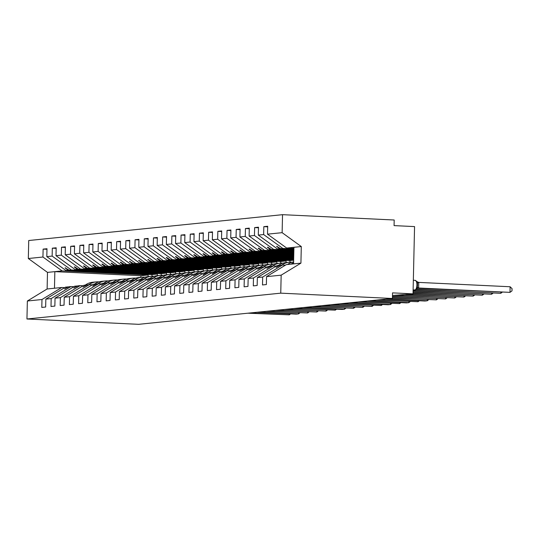 <?xml version="1.0" encoding="UTF-8"?>
<svg xmlns="http://www.w3.org/2000/svg" width="539" height="539" viewBox="0 0 539 539"><rect width="100%" height="100%" fill="white"/><g stroke="black" fill="none" stroke-linecap="round" stroke-linejoin="round"><path stroke-width="0.81" d="M293.917 248.385L286.674 248.041L267.506 234.162L282.126 232.673L282.537 214.677L394.198 220.006L394.07 225.612L414.558 226.589L413.029 293.856L392.54 292.872L392.412 298.478L280.752 293.155L281.163 275.159L266.542 276.648L266.36 284.552L262.5 284.949L262.682 277.046L257.346 277.585L257.164 285.488L253.303 285.886L253.485 277.983L273.239 265.963L276.224 266.104M282.537 214.677L28.729 240.522L28.324 258.511L42.945 257.022L43.12 249.119L46.974 249.301M151.991 276.231L152.025 274.614L65.974 270.511L68.076 270.295L65.091 267.856L69.208 270.18L71.31 269.965L52.142 256.086L52.317 248.183L56.171 248.364M43.12 249.119L46.987 248.728L46.805 256.631L65.974 270.511M28.324 258.511L47.493 272.39L47.115 288.985L61.736 287.496L41.981 299.516L41.799 307.419L45.66 307.021L45.842 299.118L51.178 298.579L70.932 286.559L73.917 286.701M68.554 286.923L65.596 287.098L45.842 299.118M161.181 275.294L161.222 273.677L75.17 269.574L77.272 269.359L74.288 266.92L74.746 266.872L78.404 269.244L80.506 269.028L61.338 255.149L61.513 247.246L65.367 247.428M52.317 248.183L56.184 247.792L56.002 255.695L75.17 269.574M51.178 298.579L50.996 306.482L54.857 306.085L55.039 298.182L60.368 297.643L80.129 285.623L83.114 285.764M77.751 285.993L74.793 286.162L55.039 298.182M170.378 274.358L170.418 272.741L84.367 268.638L86.469 268.422L83.484 265.983L83.943 265.936L87.601 268.307L89.703 268.092L70.528 254.213L70.71 246.31L74.557 246.498M61.513 247.246L65.374 246.855L65.199 254.758L84.367 268.638M60.368 297.643L60.193 305.546L64.053 305.155L64.235 297.245L69.565 296.706L89.326 284.686L92.304 284.828M86.947 285.057L83.99 285.225L64.235 297.245M179.575 273.421L179.615 271.804L93.564 267.701L95.666 267.485L92.681 265.047L93.139 264.999L96.798 267.371L98.9 267.155L79.725 253.276L79.907 245.373L83.754 245.562M70.71 246.31L74.571 245.919L74.395 253.822L93.564 267.701M69.565 296.706L69.39 304.609L73.25 304.218L73.432 296.309L78.761 295.77L98.522 283.75L101.5 283.891M96.144 284.12L93.186 284.289L73.432 296.309M188.771 272.485L188.805 270.868L102.76 266.765L104.862 266.549L101.878 264.11L102.336 264.063L105.988 266.434L108.09 266.219L88.922 252.34L89.103 244.436L92.951 244.625M79.907 245.373L83.767 244.982L83.592 252.885L102.76 266.765M78.761 295.77L78.586 303.673L82.447 303.282L82.622 295.379L87.958 294.833L107.719 282.813L110.697 282.955M105.341 283.184L102.383 283.352L82.622 295.379M197.968 271.548L198.002 269.931L111.957 265.828L114.059 265.612L111.074 263.173L111.533 263.126L115.184 265.498L117.286 265.282L98.118 251.41L98.3 243.5L102.147 243.689M89.103 244.436L92.964 244.046L92.782 251.949L111.957 265.828M87.958 294.833L87.776 302.736L91.643 302.345L91.819 294.442L97.155 293.896L116.909 281.877L119.894 282.018M114.531 282.247L111.58 282.416L91.819 294.442M207.165 270.612L207.198 268.995L121.154 264.892L123.256 264.676L120.271 262.237L120.729 262.19L124.381 264.561L126.483 264.346L107.315 250.473L107.497 242.563L111.344 242.752M98.3 243.5L102.161 243.109L101.979 251.012L121.154 264.892M97.155 293.896L96.973 301.8L100.84 301.409L101.015 293.506L106.351 292.96L126.106 280.94L129.09 281.082M123.727 281.311L120.776 281.479L101.015 293.506M216.361 269.675L216.395 268.058L130.344 263.955L132.446 263.739L129.461 261.3L133.578 263.625L135.68 263.409L116.512 249.537L116.687 241.634L120.541 241.816M107.497 242.563L111.357 242.173L111.175 250.076L130.344 263.955M106.351 292.96L106.17 300.863L110.03 300.472L110.212 292.569L115.548 292.023L135.302 280.004L138.287 280.145M132.924 280.374L129.973 280.549L110.212 292.569M225.558 268.739L225.592 267.122L139.54 263.019L141.642 262.803L138.658 260.364L142.774 262.688L144.876 262.473L125.708 248.6L125.883 240.697L129.737 240.879M116.687 241.634L120.554 241.236L120.372 249.139L139.54 263.019M115.548 292.023L115.366 299.927L119.227 299.536L119.409 291.633L124.745 291.087L144.499 279.067L147.484 279.209M142.121 279.438L139.163 279.613L119.409 291.633M234.748 267.809L234.788 266.185L148.737 262.082L150.839 261.866L147.854 259.427L151.971 261.752L154.073 261.536L134.905 247.664L135.08 239.761L138.934 239.943M125.883 240.697L129.751 240.3L129.569 248.203L148.737 262.082M124.745 291.087L124.563 298.99L128.423 298.599L128.605 290.696L133.935 290.15L153.696 278.131L156.681 278.272M151.318 278.501L148.36 278.676L128.605 290.696M243.945 266.872L243.985 265.249L157.934 261.146L160.036 260.93L157.051 258.498L157.509 258.45L161.168 260.815L163.27 260.6L144.095 246.727L144.277 238.824L148.124 239.006M135.08 239.761L138.941 239.363L138.766 247.266L157.934 261.146M133.935 290.15L133.76 298.054L137.62 297.663L137.802 289.76L143.131 289.214L162.893 277.194L165.871 277.336M160.514 277.565L157.556 277.74L137.802 289.76M253.141 265.936L253.182 264.312L167.13 260.209L169.233 259.993L166.248 257.561L166.706 257.514L170.364 259.879L172.467 259.663L153.292 245.791L153.474 237.888L157.321 238.07M144.277 238.824L148.137 238.427L147.962 246.33L167.13 260.209M143.131 289.214L142.956 297.117L146.817 296.726L146.999 288.823L152.328 288.277L172.089 276.258L175.067 276.399M169.711 276.628L166.753 276.803L146.999 288.823M262.338 264.999L262.372 263.376L176.327 259.272L178.429 259.057L175.444 256.625L175.903 256.577L179.554 258.942L181.656 258.727L162.488 244.854L162.67 236.951L166.517 237.133M153.474 237.888L157.334 237.49L157.159 245.393L176.327 259.272M152.328 288.277L152.153 296.18L156.014 295.79L156.189 287.887L161.525 287.341L181.286 275.321L184.264 275.463M178.908 275.692L175.95 275.867L156.189 287.887M271.535 264.063L271.568 262.439L185.524 258.336L187.626 258.12L184.641 255.688L185.099 255.641L188.751 258.006L190.853 257.797L171.685 243.918L171.867 236.015L175.714 236.197M162.67 236.951L166.531 236.554L166.349 244.457L185.524 258.336M161.525 287.341L161.343 295.244L165.21 294.853L165.385 286.95L170.722 286.404L190.476 274.385L193.461 274.526M188.098 274.755L185.147 274.93L165.385 286.95M280.731 263.126L280.765 261.503L194.72 257.399L196.823 257.184L193.838 254.752L194.296 254.704L197.948 257.069L200.05 256.86L180.882 242.981L181.064 235.078L184.911 235.26M171.867 236.015L175.727 235.617L175.546 243.527L194.72 257.399M170.722 286.404L170.54 294.307L174.407 293.917L174.582 286.014L179.918 285.468L199.673 273.448L202.657 273.59M197.294 273.819L194.343 273.994L174.582 286.014M289.928 262.19L289.962 260.566L203.91 256.463L206.013 256.247L203.028 253.815L203.493 253.768L207.144 256.133L209.247 255.924L190.078 242.045L190.254 234.142L194.107 234.324M181.064 235.078L184.924 234.681L184.742 242.59L203.91 256.463M179.918 285.468L179.736 293.371L183.597 292.98L183.779 285.077L189.115 284.531L208.869 272.512L211.854 272.653M206.491 272.882L203.54 273.057L183.779 285.077M293.667 259.367L213.107 255.526L215.209 255.311L212.225 252.879L212.689 252.831L216.341 255.196L218.443 254.987L199.275 241.108L199.45 233.205L203.304 233.387M190.254 234.142L194.121 233.751L193.939 241.654L213.107 255.526M189.115 284.531L188.933 292.434L192.794 292.044L192.975 284.141L198.312 283.595L218.066 271.575L221.051 271.717M215.688 271.946L212.73 272.121L192.975 284.141M293.694 257.999L222.304 254.59L224.406 254.381L221.421 251.942L221.879 251.895L225.538 254.26L227.64 254.051L208.472 240.172L208.647 232.269L212.501 232.45M199.45 233.205L203.318 232.814L203.136 240.717L222.304 254.59M198.312 283.595L198.13 291.505L201.99 291.107L202.172 283.204L207.502 282.658L227.263 270.639L230.247 270.78M224.884 271.009L221.927 271.184L202.172 283.204M293.728 256.625L231.5 253.653L233.603 253.445L230.618 251.006L231.076 250.958L234.734 253.33L236.837 253.114L217.662 239.235L217.844 231.332L221.691 231.514M208.647 232.269L212.507 231.878L212.332 239.781L231.5 253.653M207.502 282.658L207.326 290.568L211.187 290.171L211.369 282.268L216.698 281.729L236.459 269.702L239.437 269.85M234.081 270.073L231.123 270.248L211.369 282.268M293.762 255.25L240.697 252.717L242.799 252.508L239.815 250.069L240.273 250.022L243.931 252.393L246.033 252.178L226.858 238.299L227.04 230.396L230.887 230.577M217.844 231.332L221.704 230.941L221.529 238.844L240.697 252.717M216.698 281.729L216.523 289.632L220.384 289.234L220.566 281.331L225.895 280.792L245.656 268.766L248.634 268.914M243.278 269.136L240.32 269.311L220.566 281.331M293.789 253.876L249.894 251.78L251.996 251.572L249.011 249.133L249.469 249.085L253.121 251.457L255.223 251.241L236.055 237.362L236.237 229.459L240.084 229.641M227.04 230.396L230.901 230.005L230.726 237.908L249.894 251.78M225.895 280.792L225.72 288.695L229.58 288.298L229.755 280.395L235.092 279.856L254.853 267.829L257.831 267.977M252.468 268.2L249.517 268.375L229.755 280.395M293.822 252.501L259.091 250.844L261.193 250.635L258.208 248.196L258.666 248.149L262.318 250.52L264.42 250.305L245.252 236.426L245.434 228.523L249.281 228.704M236.237 229.459L240.098 229.068L239.916 236.971L259.091 250.844M235.092 279.856L234.91 287.759L238.777 287.361L238.952 279.458L244.288 278.919L264.043 266.899L267.027 267.041M261.664 267.263L258.713 267.438L238.952 279.458M293.856 251.127L268.287 249.914L270.389 249.698L267.405 247.26L267.863 247.212L271.515 249.584L273.617 249.368L254.448 235.489L254.63 227.586L258.477 227.768M245.434 228.523L249.294 228.132L249.112 236.035L268.287 249.914M244.288 278.919L244.106 286.822L247.974 286.425L248.149 278.522L253.485 277.983M270.861 266.327L267.91 266.502L248.149 278.522M293.883 249.759L277.477 248.978L279.579 248.762L276.595 246.323L280.711 248.647L282.813 248.432L263.645 234.553L263.82 226.649L267.688 226.259L267.506 234.162M254.63 227.586L258.491 227.195L258.309 235.098L277.477 248.978M280.058 265.39L277.107 265.565L257.346 277.585M413.029 293.856L392.48 295.487M286.674 248.041L293.944 247.3L293.566 263.888L286.297 264.629L266.542 276.648M148.124 276.608L148.164 275.005L62.113 270.901L42.945 257.022M61.736 287.496L64.72 287.637M157.321 275.672L157.361 274.068L71.31 269.965M166.517 274.735L166.551 273.132L80.506 269.028M175.714 273.799L175.748 272.195L89.703 268.092M184.911 272.862L184.944 271.258L98.9 267.155M194.107 271.925L194.141 270.322L108.09 266.219M203.304 270.989L203.338 269.385L117.286 265.282M212.494 270.052L212.534 268.449L126.483 264.346M221.691 269.116L221.731 267.512L135.68 263.409M230.887 268.179L230.928 266.576L144.876 262.473M240.084 267.25L240.118 265.639L154.073 261.536M249.281 266.313L249.314 264.703L163.27 260.6M258.477 265.377L258.511 263.773L172.467 259.663M267.674 264.44L267.708 262.837L181.656 258.727M276.871 263.504L276.905 261.9L190.853 257.797M286.061 262.567L286.101 260.964L200.05 256.86M293.654 259.946L209.247 255.924M293.688 258.572L218.443 254.987M293.715 257.197L227.64 254.051M293.748 255.83L236.837 253.114M293.775 254.455L246.033 252.178M293.809 253.081L255.223 251.241M293.843 251.706L264.42 250.305M293.87 250.332L273.617 249.368M46.805 256.631L52.142 256.086M56.002 255.695L61.338 255.149M65.199 254.758L70.528 254.213M74.395 253.822L79.725 253.276M83.592 252.885L88.922 252.34M92.782 251.949L98.118 251.41M101.979 251.012L107.315 250.473M111.175 250.076L116.512 249.537M120.372 249.139L125.708 248.6M129.569 248.203L134.905 247.664M138.766 247.266L144.095 246.727M147.962 246.33L153.292 245.791M157.159 245.393L162.488 244.854M166.349 244.457L171.685 243.918M175.546 243.527L180.882 242.981M184.742 242.59L190.078 242.045M193.939 241.654L199.275 241.108M203.136 240.717L208.472 240.172M212.332 239.781L217.662 239.235M221.529 238.844L226.858 238.299M230.726 237.908L236.055 237.362M239.916 236.971L245.252 236.426M249.112 236.035L254.448 235.489M258.309 235.098L263.645 234.553M47.115 288.985L27.361 301.005L41.981 299.516M27.361 301.005L26.95 318.994L280.752 293.155M67.698 286.883L64.613 288.931L68.83 286.768L70.932 286.559M131.617 273.152L69.208 270.18M131.59 273.32L68.076 270.295M157.361 274.068L152.025 274.614M76.895 285.946L73.809 287.994L78.027 285.832L80.129 285.623M140.814 272.222L78.404 269.244M140.787 272.384L77.272 269.359M166.551 273.132L161.222 273.677M86.092 285.016L83.006 287.058L87.224 284.895L89.326 284.686M150.01 271.285L87.601 268.307M149.983 271.447L86.469 268.422M175.748 272.195L170.418 272.741M95.288 284.08L92.661 286.081L96.42 283.965L98.522 283.75M159.207 270.349L96.798 267.371M159.18 270.511L95.666 267.485M184.944 271.258L179.615 271.804M104.485 283.143L101.399 285.192L105.617 283.029L107.719 282.813M168.404 269.412L105.988 266.434M168.377 269.581L104.862 266.549M194.141 270.322L188.805 270.868M113.682 282.207L110.596 284.255L114.807 282.092L116.909 281.877M177.601 268.476L115.184 265.498M177.567 268.644L114.059 265.612M203.338 269.385L198.002 269.931M122.879 281.27L119.793 283.319L124.004 281.156L126.106 280.94M186.79 267.539L124.381 264.561M186.763 267.708L123.256 264.676M212.534 268.449L207.198 268.995M132.075 280.334L129.448 282.335L133.2 280.219L135.302 280.004M195.987 266.603L133.578 263.625M195.96 266.771L132.446 263.739M221.731 267.512L216.395 268.058M141.265 279.397L138.644 281.398L142.397 279.283L144.499 279.067M205.184 265.666L142.774 262.688M205.157 265.835L141.642 262.803M230.928 266.576L225.592 267.122M150.462 278.461L147.376 280.509L151.594 278.346L153.696 278.131M214.381 264.73L151.971 261.752M214.354 264.898L150.839 261.866M240.118 265.639L234.788 266.185M159.659 277.524L156.573 279.573L160.79 277.41L162.893 277.194M223.577 263.793L161.168 260.815M223.55 263.962L160.036 260.93M249.314 264.703L243.985 265.249M168.855 276.588L165.769 278.636L169.987 276.473L172.089 276.258M232.774 262.857L170.364 259.879M232.747 263.025L169.233 259.993M258.511 263.773L253.182 264.312M178.052 275.651L174.966 277.7L179.184 275.537L181.286 275.321M241.971 261.92L179.554 258.942M241.944 262.089L178.429 259.057M267.708 262.837L262.372 263.376M187.249 274.715L184.163 276.763L188.374 274.6L190.476 274.385M251.167 260.984L188.751 258.006M251.134 261.152L187.626 258.12M276.905 261.9L271.568 262.439M196.445 273.778L193.36 275.827L197.57 273.664L199.673 273.448M260.357 260.047L197.948 257.069M260.33 260.216L196.823 257.184M286.101 260.964L280.765 261.503M205.642 272.842L203.014 274.843L206.767 272.727L208.869 272.512M269.554 259.111L207.144 256.133M269.527 259.279L206.013 256.247M293.647 260.196L289.962 260.566M214.832 271.905L212.211 273.906L215.964 271.791L218.066 271.575M278.751 258.174L216.341 255.196M278.724 258.343L215.209 255.311M224.029 270.969L220.943 273.017L225.161 270.854L227.263 270.639M287.947 257.238L225.538 254.26M287.92 257.406L224.406 254.381M233.225 270.032L230.14 272.08L234.357 269.918L236.459 269.702M293.742 256.14L234.734 253.33M293.735 256.308L233.603 253.445M242.422 269.096L239.336 271.144L243.554 268.981L245.656 268.766M293.768 254.765L243.931 252.393M293.768 254.934L242.799 252.508M251.619 268.159L248.533 270.207L252.751 268.045L254.853 267.829M293.802 253.397L253.121 251.457M293.795 253.566L251.996 251.572M260.815 267.223L257.73 269.271L261.941 267.108L264.043 266.899M293.836 252.023L262.318 250.52M293.829 252.191L261.193 250.635M270.012 266.286L266.926 268.334L271.137 266.172L273.239 265.963M293.863 250.648L271.515 249.584M293.863 250.817L270.389 249.698M279.209 265.35L276.116 267.398L280.334 265.235L282.436 265.026L262.682 277.046M282.436 265.026L285.421 265.168M293.896 249.274L280.711 248.647M293.89 249.442L279.579 248.762M293.903 248.957L282.813 248.432M267.674 226.831L263.82 226.649M293.944 247.3L301.294 246.552L300.924 263.14L281.163 275.159M282.126 232.673L301.294 246.552M293.566 263.888L300.924 263.14M26.95 318.994L138.611 324.323L392.412 298.478M54.473 288.23L54.85 271.643L62.113 270.901M47.493 272.39L54.85 271.643L140.895 275.746L140.861 277.349M148.164 275.005L140.895 275.746M277.174 246.35L276.595 246.323M267.977 247.286L267.405 247.26M258.781 248.223L258.208 248.196M249.584 249.159L249.011 249.133M240.387 250.096L239.815 250.069M231.191 251.033L230.618 251.006M221.994 251.969L221.421 251.942M212.804 252.906L212.225 252.879M203.607 253.842L203.028 253.815M194.411 254.779L193.838 254.752M185.214 255.715L184.641 255.688M176.017 256.652L175.444 256.625M166.82 257.588L166.248 257.561M157.624 258.525L157.051 258.498M148.427 259.461L147.854 259.427M139.237 260.391L138.658 260.364M130.04 261.327L129.461 261.3M120.844 262.264L120.271 262.237M111.647 263.2L111.074 263.173M102.45 264.137L101.878 264.11M93.254 265.073L92.681 265.047M84.057 266.01L83.484 265.983M74.86 266.946L74.288 266.92M65.67 267.883L65.091 267.856M510.116 286.755L512.05 288.634L511.996 290.878L509.988 292.36L510.116 286.755L418.763 282.402L418.635 288.008L509.988 292.36L417.327 288.284M414.323 290.016A4.831 1.967 -87.3 0 0 414.444 290.029A4.831 1.967 -87.3 0 0 414.565 290.022A1.125 1.024 84.2 0 0 414.7 290.022L416.519 289.005L417.469 286.404L417.402 282.955L416.573 281.547L418.763 282.402M418.635 288.008L417.678 288.136M416.573 281.547L415.178 280.354A4.831 1.967 -87.3 0 0 415.057 280.354M416.418 288.554L418.54 288.001M416.303 289.268L500.792 293.297L415.953 289.598M502.105 292.327L500.792 293.297L500.819 292.266M413.103 290.494L491.595 294.233L413.096 290.838M492.909 293.263L491.595 294.233L491.622 293.203M293.607 261.86A17.969 16.379 84.2 0 0 287.543 264.501M293.593 262.641A17.969 16.379 84.2 0 0 291.033 264.15M413.076 291.862L482.398 295.17L413.069 292.205M483.712 294.2L482.398 295.17L482.425 294.139M292.118 262.23A17.969 16.379 84.2 0 0 289.234 262.244L285.744 262.601A17.969 16.379 84.2 0 0 278.346 265.437M289.234 262.244A17.969 16.379 84.2 0 0 281.843 265.087M413.042 293.236L473.202 296.106L413.036 293.58M474.515 295.136L473.202 296.106L473.229 295.076M282.921 263.167A17.969 16.379 84.2 0 0 280.037 263.18L276.547 263.537A17.969 16.379 84.2 0 0 269.15 266.374M280.037 263.18A17.969 16.379 84.2 0 0 272.646 266.023M407.949 294.368L464.012 297.043L405.651 294.604M465.319 296.073L464.012 297.043L464.032 296.012M273.724 264.103A17.969 16.379 84.2 0 0 270.847 264.117L267.351 264.474A17.969 16.379 84.2 0 0 259.953 267.31M270.847 264.117A17.969 16.379 84.2 0 0 263.45 266.96M395.68 295.156L454.815 297.979L393.382 295.392M456.122 297.009L454.815 297.979L454.835 296.949M264.528 265.04A17.969 16.379 84.2 0 0 261.651 265.053L258.154 265.404A17.969 16.379 84.2 0 0 250.756 268.247M261.651 265.053A17.969 16.379 84.2 0 0 254.253 267.896M392.459 296.383L445.618 298.916L392.453 296.726M446.925 297.946L445.618 298.916L445.638 297.885M255.331 265.97A17.969 16.379 84.2 0 0 252.454 265.99L248.957 266.34A17.969 16.379 84.2 0 0 241.56 269.183M252.454 265.99A17.969 16.379 84.2 0 0 245.056 268.826M392.432 297.757L436.422 299.852L392.426 298.094M437.735 298.882L436.422 299.852L436.442 298.822M246.134 266.906A17.969 16.379 84.2 0 0 243.257 266.926L239.761 267.277A17.969 16.379 84.2 0 0 232.37 270.12M243.257 266.926A17.969 16.379 84.2 0 0 235.86 269.763M388.087 298.923L427.225 300.789L424.927 301.025L385.789 299.158M428.539 299.819L427.225 300.789L427.252 299.758M236.938 267.843A17.969 16.379 84.2 0 0 234.061 267.863L230.564 268.213A17.969 16.379 84.2 0 0 223.173 271.056M234.061 267.863A17.969 16.379 84.2 0 0 226.663 270.699M378.89 299.859L418.028 301.725L376.593 300.095M419.342 300.755L418.028 301.725L418.055 300.695M227.748 268.779A17.969 16.379 84.2 0 0 224.864 268.793L221.374 269.15A17.969 16.379 84.2 0 0 213.976 271.993M224.864 268.793A17.969 16.379 84.2 0 0 217.466 271.636M369.693 300.796L408.831 302.662L406.534 302.898L367.396 301.025M410.145 301.692L408.831 302.662L408.858 301.631M218.551 269.716A17.969 16.379 84.2 0 0 215.667 269.729L212.177 270.086A17.969 16.379 84.2 0 0 204.78 272.929M215.667 269.729A17.969 16.379 84.2 0 0 208.276 272.572M360.497 301.732L399.635 303.598L358.199 301.961M400.949 302.628L399.635 303.598L399.662 302.568M209.354 270.652A17.969 16.379 84.2 0 0 206.471 270.666L202.981 271.023A17.969 16.379 84.2 0 0 195.583 273.866M206.471 270.666A17.969 16.379 84.2 0 0 199.08 273.509M351.307 302.669L390.445 304.535L388.141 304.764L349.002 302.898M391.752 303.565L390.445 304.535L390.465 303.504M200.158 271.589A17.969 16.379 84.2 0 0 197.281 271.602L193.784 271.959A17.969 16.379 84.2 0 0 186.386 274.802M197.281 271.602A17.969 16.379 84.2 0 0 189.883 274.445M342.11 303.605L381.248 305.472L339.813 303.834M382.555 304.501L381.248 305.472L381.268 304.441M190.961 272.525A17.969 16.379 84.2 0 0 188.084 272.539L184.587 272.896A17.969 16.379 84.2 0 0 177.19 275.739M188.084 272.539A17.969 16.379 84.2 0 0 180.686 275.382M332.913 304.542L372.051 306.408L330.616 304.771M373.359 305.438L372.051 306.408L372.072 305.377M181.764 273.462A17.969 16.379 84.2 0 0 178.887 273.475L175.391 273.832A17.969 16.379 84.2 0 0 167.993 276.675M178.887 273.475A17.969 16.379 84.2 0 0 171.49 276.318M323.717 305.478L362.855 307.345L321.419 305.707M364.169 306.374L362.855 307.345L362.875 306.314M172.568 274.398A17.969 16.379 84.2 0 0 169.691 274.412L166.194 274.769A17.969 16.379 84.2 0 0 158.803 277.612M169.691 274.412A17.969 16.379 84.2 0 0 162.293 277.255M314.52 306.408L353.658 308.281L312.222 306.644M354.972 307.311L353.658 308.281L353.685 307.25M163.371 275.335A17.969 16.379 84.2 0 0 160.494 275.348L156.997 275.705A17.969 16.379 84.2 0 0 149.606 278.548M160.494 275.348A17.969 16.379 84.2 0 0 153.096 278.191M305.323 307.345L344.461 309.211L342.164 309.447L303.026 307.58M345.775 308.247L344.461 309.211L344.488 308.187M154.181 276.271A17.969 16.379 84.2 0 0 151.297 276.285L147.807 276.642A17.969 16.379 84.2 0 0 140.41 279.485M151.297 276.285A17.969 16.379 84.2 0 0 143.9 279.128M296.127 308.281L335.265 310.147L293.829 308.517M336.579 309.184L335.265 310.147L335.292 309.123M144.984 277.208A17.969 16.379 84.2 0 0 142.101 277.221L138.611 277.578A17.969 16.379 84.2 0 0 131.213 280.421M142.101 277.221A17.969 16.379 84.2 0 0 134.71 280.064M286.93 309.218L326.068 311.084L284.632 309.453M327.382 310.12L326.068 311.084L326.095 310.06M135.788 278.144A17.969 16.379 84.2 0 0 132.904 278.158L129.414 278.515A17.969 16.379 84.2 0 0 122.016 281.358M132.904 278.158A17.969 16.379 84.2 0 0 125.513 281.001M277.74 310.154L316.878 312.02L275.436 310.39M318.185 311.057L316.878 312.02L316.898 310.99M126.591 279.081A17.969 16.379 84.2 0 0 123.714 279.094L120.217 279.451A17.969 16.379 84.2 0 0 112.819 282.295M123.714 279.094A17.969 16.379 84.2 0 0 116.316 281.937M268.543 311.091L307.681 312.957L266.246 311.326M308.988 311.993L307.681 312.957L307.702 311.926M117.394 280.017A17.969 16.379 84.2 0 0 114.517 280.031L111.021 280.388A17.969 16.379 84.2 0 0 103.623 283.231M114.517 280.031A17.969 16.379 84.2 0 0 107.12 282.874M259.347 312.027L298.485 313.893L296.187 314.129L257.049 312.263M299.792 312.93L298.485 313.893L298.505 312.863M108.198 280.954A17.969 16.379 84.2 0 0 105.321 280.967L101.824 281.324A17.969 16.379 84.2 0 0 94.426 284.168M105.321 280.967A17.969 16.379 84.2 0 0 97.923 283.81M250.15 312.964L289.288 314.83L247.852 313.199M290.602 313.86L289.288 314.83L289.308 313.799M99.001 281.89A17.969 16.379 84.2 0 0 96.124 281.904L92.627 282.261A17.969 16.379 84.2 0 0 85.236 285.104M96.124 281.904A17.969 16.379 84.2 0 0 88.726 284.747M414.976 289.995A1.125 1.024 -95.8 0 1 414.841 289.995L413.117 289.955L414.7 290.022A1.125 1.024 84.2 0 0 414.841 289.995A4.831 1.967 -87.3 0 0 416.923 284.976A4.831 1.967 -87.3 0 0 415.178 280.354L413.339 280.267M414.841 289.995L413.117 289.915M417.301 287.159A2.473 0.438 -162.5 0 0 418.648 287.961M417.402 282.955L418.776 282.443M417.469 286.404L417.509 283.548M417.53 288.129L416.519 289.005M417.496 282.005L416.735 281.297"/></g></svg>
